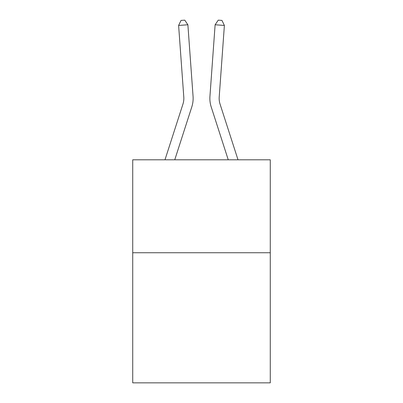 <?xml version="1.0" encoding="UTF-8"?>
<svg xmlns="http://www.w3.org/2000/svg" width="403" height="403" viewBox="0 0 403 403"><rect width="100%" height="100%" fill="white"/><g stroke="black" fill="none" stroke-linecap="round" stroke-linejoin="round"><path stroke-width="0.6" d="M270.272 252.736L270.272 382.85L132.728 382.85L132.728 159.8L270.272 159.8L270.272 252.736L132.728 252.736M164.988 159.8L182.947 104.09A18.588 18.588 0 0 0 183.793 97.047L178.615 25.439L187.884 24.769L193.062 96.377A27.883 27.883 0 0 1 191.793 106.941L174.751 159.8M238.012 159.8L220.053 104.09A18.588 18.588 0 0 1 219.207 97.047L224.385 25.439L215.116 24.769L209.938 96.377A27.883 27.883 0 0 0 211.207 106.941L228.249 159.8M182.947 104.09A18.588 18.588 0 0 0 183.793 97.047A18.588 18.588 0 0 1 182.947 104.09A18.588 18.588 0 0 0 183.793 97.047A18.588 18.588 0 0 1 182.947 104.09A18.588 18.588 0 0 0 183.793 97.047A18.588 18.588 0 0 1 182.947 104.09A18.588 18.588 0 0 0 183.793 97.047M215.116 24.769L209.938 96.377L215.116 24.769L209.938 96.377L215.116 24.769L209.938 96.377L215.116 24.769L209.938 96.377L215.116 24.769L218.245 20.15L221.952 20.417L224.385 25.439M220.053 104.09A18.588 18.588 0 0 1 219.207 97.047A18.588 18.588 0 0 0 220.053 104.09A18.588 18.588 0 0 1 219.207 97.047A18.588 18.588 0 0 0 220.053 104.09A18.588 18.588 0 0 1 219.207 97.047A18.588 18.588 0 0 0 220.053 104.09A18.588 18.588 0 0 1 219.207 97.047M178.615 25.439L181.048 20.417L184.755 20.15L187.884 24.769"/></g></svg>
